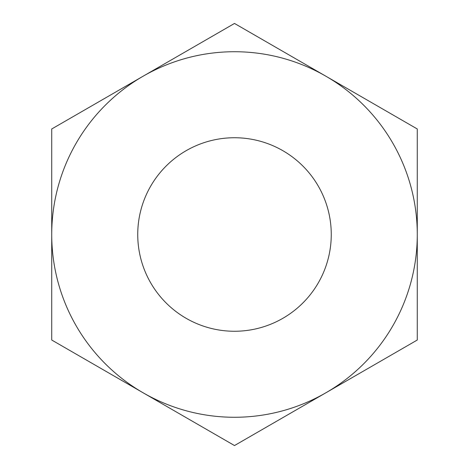 <?xml version="1.0" encoding="UTF-8"?>
<svg xmlns="http://www.w3.org/2000/svg" width="469" height="469" viewBox="0 0 469 469"><rect width="100%" height="100%" fill="white"/><g stroke="black" fill="none" stroke-linecap="round" stroke-linejoin="round"><path stroke-width="0.7" d="M331.261 234.5A96.761 96.761 0 0 0 234.5 137.739A96.761 96.761 0 0 0 137.739 234.5A96.761 96.761 0 0 0 234.5 331.261A96.761 96.761 0 0 0 331.261 234.5M143.115 76.213A182.775 182.775 0 0 0 143.115 392.788A182.775 182.775 0 0 0 417.275 234.5A182.775 182.775 0 0 0 143.115 76.213L51.725 128.975L51.725 340.025L234.5 445.55L417.275 340.025L417.275 128.975L234.5 23.45L143.115 76.213"/></g></svg>
